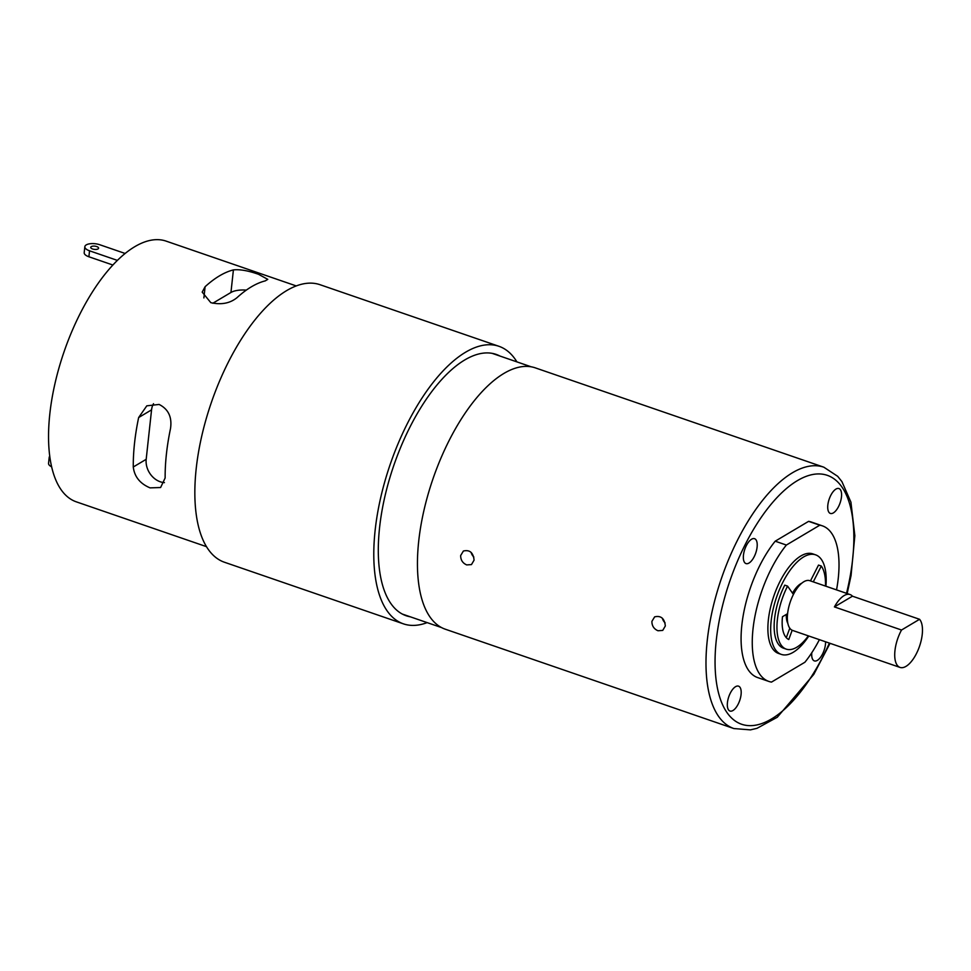 <?xml version="1.0" encoding="UTF-8"?>
<svg xmlns="http://www.w3.org/2000/svg" width="971" height="971" viewBox="0 0 971 971"><rect width="100%" height="100%" fill="white"/><g stroke="black" fill="none" stroke-linecap="round" stroke-linejoin="round"><path stroke-width="1.46" d="M427.155 622.617A146.767 64.389 -71 0 1 403.402 623.843A146.767 64.389 -71 0 1 390.293 464.114A146.767 64.389 -71 0 1 498.936 346.295A146.767 64.389 -71 0 1 516.912 361.88M500.004 356.066A138.21 60.639 109 0 0 496.157 354.391A138.21 60.639 109 0 0 393.838 465.34A138.21 60.639 109 0 0 406.194 615.748A138.21 60.639 109 0 0 410.248 616.803M498.936 346.295L319.993 284.697A146.767 64.389 109 0 0 211.35 402.516A146.767 64.389 109 0 0 224.459 562.245L403.402 623.843M819.403 639.671A82.268 36.097 -71 0 1 804.898 662.246L771.496 682.091A82.268 36.097 -71 0 1 768.862 681.436L757.683 677.588A82.268 36.097 -71 0 1 742.172 622.314A82.268 36.097 -71 0 1 775.198 541.199L808.6 521.354A82.268 36.097 -71 0 1 811.234 522.01L822.413 525.857A82.268 36.097 -71 0 1 836.541 589.883M757.101 547.086A13.157 5.777 -71 0 1 745.995 563.581A13.157 5.777 -71 0 1 744.818 549.258A13.157 5.777 -71 0 1 754.564 538.687A13.157 5.777 -71 0 1 757.101 547.086M833.361 512.906A13.157 5.777 -71 0 1 830.363 513.441A13.157 5.777 -71 0 1 829.198 499.118A13.157 5.777 -71 0 1 838.932 488.547A13.157 5.777 -71 0 1 840.971 499.871A13.157 5.777 -71 0 1 833.361 512.906M825.568 641.795A13.157 5.777 -71 0 1 821.806 655.364A13.157 5.777 -71 0 1 814.353 660.899A13.157 5.777 -71 0 1 811.792 652.73M735.557 686.679A13.157 5.777 -71 0 1 738.543 686.157A13.157 5.777 -71 0 1 739.72 700.479A13.157 5.777 -71 0 1 729.974 711.039A13.157 5.777 -71 0 1 727.934 699.715A13.157 5.777 -71 0 1 735.557 686.679M847.173 593.548L851.069 575.487L854.844 535.676L850.924 502.153L841.93 481.628L837.67 476.312L823.845 467.197L535.3 367.863A138.21 60.639 109 0 0 418.719 541.09A138.21 60.639 109 0 0 445.337 629.22L733.882 728.553L750.401 729.876L757.016 728.311L777.286 717.241L813.759 674.432L830.047 643.324M460.667 555.533L463.398 551.018C469.721 549.55 473.278 552.596 474.079 560.146L471.469 564.588L466.711 564.916C462.645 563.119 460.63 559.988 460.667 555.533M651.905 621.367L654.648 616.852C660.96 615.383 664.528 618.43 665.329 625.979L662.72 630.422L657.962 630.749C653.896 628.953 651.869 625.822 651.905 621.367M92.609 248.989A3.945 1.626 -173.8 0 1 90.728 247.35A3.945 1.626 -173.8 0 1 94.83 246.149A3.945 1.626 -173.8 0 1 98.581 248.2A3.945 1.626 -173.8 0 1 92.609 248.989M84.841 246.707L84.198 252.666A9.868 4.078 6.2 0 0 88.895 256.769L89.538 250.809A9.868 4.078 -173.8 0 1 84.841 246.707A9.868 4.078 -173.8 0 1 99.77 244.741L125.138 253.467M112.879 265.022L88.895 256.769M117.382 260.398L89.538 250.809M50.225 459.501A9.868 4.078 -173.8 0 1 49.193 457.402L48.55 463.361A9.868 4.078 6.2 0 0 51.633 466.796M49.193 457.402A9.868 4.078 -173.8 0 1 49.752 456.261M258.553 274.308L267.778 279.357L265.277 280.874A137.882 60.493 109 0 0 236.985 297.684C229.993 303.34 221.267 305.003 210.816 302.673L202.186 292.113L205.112 286.712A137.882 60.493 -71 0 1 233.404 269.902C239.861 269.198 248.236 270.666 258.553 274.308M246.306 290.123A18.752 7.744 6.2 0 0 230.952 292.477L212.819 303.243M159.11 404.446C168.371 409.119 172.183 417.142 170.52 428.514A137.882 60.493 109 0 0 165.143 477.963L160.603 487.527L150.056 487.867C140.03 483.643 134.435 476.688 133.27 466.99A137.882 60.493 -71 0 1 138.647 417.542L146.803 405.829L159.11 404.446M153.527 403.705A18.752 14.966 -120.7 0 0 151.561 409.859L146.184 459.319A18.752 14.966 -120.7 0 0 164.439 482.623M808.6 521.354L819.791 525.202A82.268 36.097 -71 0 1 822.413 525.857M819.791 525.202L786.376 545.047L775.198 541.199M768.862 681.436A82.268 36.097 -71 0 1 753.35 626.161A82.268 36.097 -71 0 1 786.376 545.047M808.782 636.017A52.652 23.098 -71 0 1 781.303 654.393L778.499 653.434A52.652 23.098 -71 0 1 773.802 596.133A52.652 23.098 -71 0 1 812.776 553.858L815.567 554.829A52.652 23.098 -71 0 1 825.92 586.229M781.303 654.393A52.652 23.098 -71 0 1 776.594 597.092A52.652 23.098 -71 0 1 815.567 554.829M792.518 593.16A23.037 10.111 -71 0 1 801.779 583.195M810.469 580.913L818.517 565.086L821.308 566.044A46.074 20.209 -71 0 1 825.484 586.083M808.345 635.859A46.074 20.209 -71 0 1 786.231 649.126L783.439 648.167A46.074 20.209 -71 0 1 784.762 585.149L787.566 586.108L793.416 594.446A26.326 11.555 -71 0 1 809.802 580.682L850.062 594.543A26.326 11.555 -71 0 1 852.453 596.194L919.561 619.292A26.326 11.555 -71 0 1 918.384 649.308A26.326 11.555 -71 0 1 900.032 667.417A26.326 11.555 -71 0 1 894.959 650.631A26.326 11.555 -71 0 1 901.525 630.021L834.417 606.911A26.326 11.555 -71 0 1 850.062 594.543M788.768 639.525L792.166 630.264A26.326 11.555 -71 0 1 787.59 613.672L782.48 616.719A36.194 15.876 109 0 0 788.768 639.525M786.304 637.68L789.787 628.188M786.231 649.126A46.074 20.209 -71 0 1 787.566 586.108M813.273 581.872L821.308 566.044M787.894 623.54A23.037 10.111 -71 0 1 786.304 614.437M900.032 667.417L792.664 630.458A26.326 11.555 -71 0 1 792.166 630.264M787.59 613.672A26.326 11.555 -71 0 1 793.416 594.446M919.561 619.292L901.525 630.021M834.417 606.911L852.453 596.194M662.38 618.236A7.902 6.299 -120.7 0 0 665.086 622.86M471.129 552.402A7.902 6.299 -120.7 0 0 473.836 557.026M296.24 285.923L166.126 241.124A137.882 60.493 109 0 0 64.05 351.805A137.882 60.493 109 0 0 76.369 501.861L206.495 546.661M823.845 467.197A138.21 60.639 109 0 0 707.264 640.423A138.21 60.639 109 0 0 733.882 728.553M829.392 643.105A131.619 57.75 -71 0 1 749.539 725.653A131.619 57.75 -71 0 1 716.27 640.314A131.619 57.75 -71 0 1 806.67 476.178A131.619 57.75 -71 0 1 846.518 593.317M233.404 269.902L230.952 292.477M205.112 286.712L203.886 297.927M138.647 417.542L151.561 409.859M133.27 466.99L146.184 459.319M531.246 366.82L492.091 353.335M441.489 627.557L402.346 614.073"/></g></svg>
